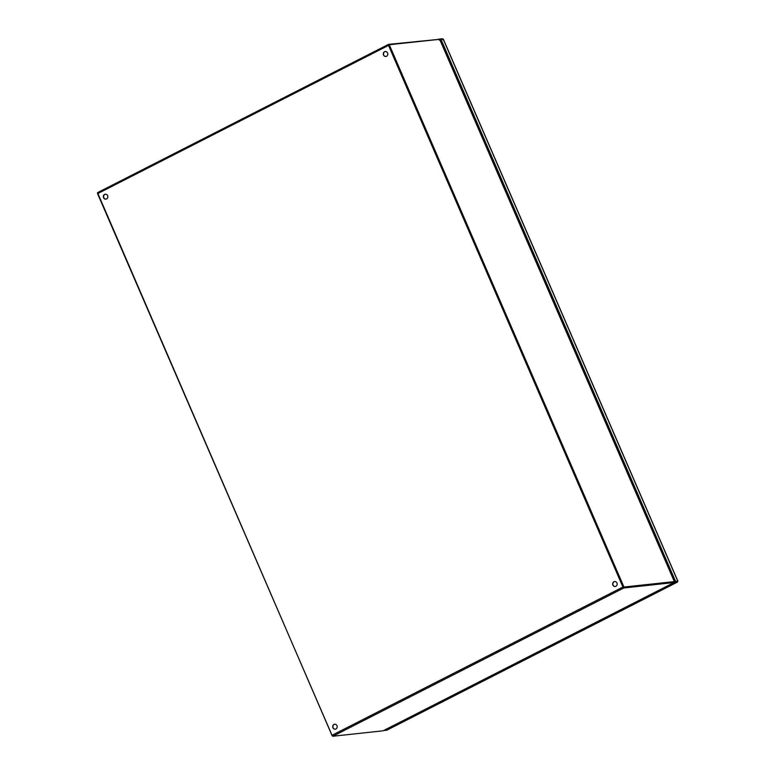 <?xml version="1.0" encoding="UTF-8"?>
<svg xmlns="http://www.w3.org/2000/svg" width="775" height="775" viewBox="0 0 775 775"><rect width="100%" height="100%" fill="white"/><g stroke="black" fill="none" stroke-linecap="round" stroke-linejoin="round"><path stroke-width="1.16" d="M676.885 581.231L673.93 582.19M677.379 581.405L677.447 582.083L675.248 582.316L384.526 730.467L386.725 730.224L677.447 582.083L677.195 581.202L677.757 581.279M440.006 39.845L674.967 581.667L677.166 581.424M439.493 39.312L440.994 39.341L675.548 581.366L675.248 582.316M675.548 581.366L677.757 581.124L443.193 39.108L440.994 39.341M442.922 39.825L442.331 38.75L440.123 38.992M615.883 586.297A2.49 2.248 83.8 0 1 612.744 584.679A2.49 2.248 83.8 0 1 614.633 581.55A2.49 2.248 83.8 0 1 615.883 586.297M615.321 586.491A2.49 2.248 83.8 0 1 614.788 581.541M335.914 728.965A2.49 2.248 83.8 0 1 332.775 727.347A2.49 2.248 83.8 0 1 334.664 724.228A2.49 2.248 83.8 0 1 335.914 728.965M335.352 729.159A2.49 2.248 83.8 0 1 334.819 724.208M386.522 56.275A2.49 2.248 83.8 0 1 383.383 54.657A2.49 2.248 83.8 0 1 385.272 51.538A2.49 2.248 83.8 0 1 386.522 56.275M385.96 56.468A2.49 2.248 83.8 0 1 385.427 51.518M106.553 198.943A2.49 2.248 83.8 0 1 103.414 197.325A2.49 2.248 83.8 0 1 105.303 194.205A2.49 2.248 83.8 0 1 106.553 198.943M105.991 199.136A2.49 2.248 83.8 0 1 105.458 194.196M623.226 587.014L388.827 45.018M623.526 587.324L673.756 581.889L674.037 582.548L623.807 587.973L622.926 587.043L388.527 45.396L388.566 44.359L438.989 39.36M388.449 44.427L97.524 192.655L331.952 735.32L332.833 736.25L383.16 730.796L674.066 582.548L383.073 730.825M439.222 40.097L438.805 38.934M673.611 581.754L674.037 582.548L673.611 581.754M332.272 735.863L97.466 193.44M439.667 39.293L389.273 44.737L623.952 587.043L674.347 581.599L673.708 581.473L674.347 581.599L439.667 39.293L439.473 40.203L439.667 39.293M389.273 44.737L388.692 45.027L623.371 587.334L674.347 581.599M623.952 587.043L623.371 587.334M97.553 193.672L388.527 45.396M331.952 735.32L622.926 587.043M332.833 736.25L623.807 587.973M386.793 730.205L677.515 582.064M677.863 581.143L443.31 39.128M388.498 44.378L97.524 192.655M673.436 581.841L673.93 582.296M674.395 581.473L439.842 39.447"/></g></svg>
